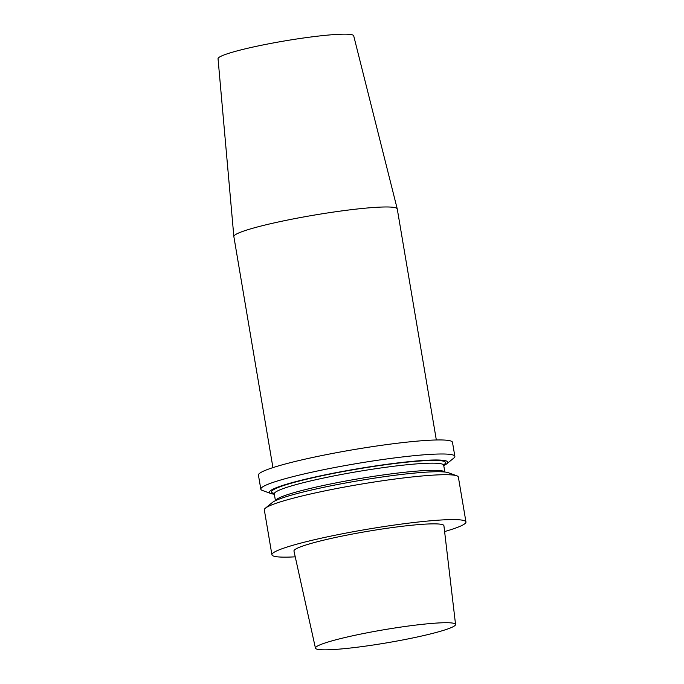 <?xml version="1.0" encoding="UTF-8"?>
<svg xmlns="http://www.w3.org/2000/svg" width="684" height="684" viewBox="0 0 684 684"><rect width="100%" height="100%" fill="white"/><g stroke="black" fill="none" stroke-linecap="round" stroke-linejoin="round"><path stroke-width="1.03" d="M272.933 467.617L233.86 236.604A82.858 7.798 -9.6 0 1 233.851 236.544L218.042 58.713A68.785 6.472 -9.6 0 1 265.649 44.417A68.785 6.472 -9.6 0 1 341.974 34.2A68.785 6.472 -9.6 0 1 353.688 35.773L397.242 208.911A82.858 7.798 -9.6 0 1 397.259 208.971L436.332 439.983M233.851 236.544A82.858 7.798 -9.6 0 1 291.196 219.325A82.858 7.798 -9.6 0 1 383.125 207.013A82.858 7.798 -9.6 0 1 397.242 208.911M455.553 624.458L443.916 525.722A76.044 7.156 170.4 0 0 430.946 523.893A76.044 7.156 170.4 0 0 346.138 535.273A76.044 7.156 170.4 0 0 293.966 551.082L315.452 648.158A71.05 6.686 -9.6 0 1 384.382 629.682A71.05 6.686 -9.6 0 1 455.553 624.458A71.05 6.686 -9.6 0 1 406.476 639.232A71.05 6.686 -9.6 0 1 327.559 649.8A71.05 6.686 -9.6 0 1 315.452 648.158M444.609 531.562A98.393 9.26 170.4 0 0 465.958 521.96L458.365 477.073A98.393 9.26 170.4 0 0 456.801 475.799A98.393 9.26 170.4 0 0 441.582 474.756A98.393 9.26 170.4 0 0 339.76 487.94A98.393 9.26 170.4 0 0 265.383 508.178A98.393 9.26 170.4 0 0 264.323 509.888L271.916 554.775A98.393 9.26 170.4 0 0 288.691 557.101A98.393 9.26 170.4 0 0 295.231 556.827M465.958 521.96A98.393 9.26 170.4 0 0 449.174 519.643A98.393 9.26 170.4 0 0 339.657 534.324A98.393 9.26 170.4 0 0 271.916 554.775M265.383 508.178L272.343 502.501A90.476 8.516 -9.6 0 1 340.743 483.904A90.476 8.516 -9.6 0 1 434.366 471.772A90.476 8.516 -9.6 0 1 448.362 472.729L456.801 475.799M274.344 494.216A90.476 8.516 -9.6 0 1 270.821 493.515L262.382 490.445A98.393 9.26 -9.6 0 1 260.818 489.171L258.441 475.132A98.393 9.26 -9.6 0 1 326.183 454.68A98.393 9.26 -9.6 0 1 435.708 439.992A98.393 9.26 -9.6 0 1 452.483 442.317L454.86 456.356A98.393 9.26 -9.6 0 1 453.8 458.075L446.84 463.743A90.476 8.516 -9.6 0 1 443.745 465.565M260.818 489.171A98.393 9.26 -9.6 0 1 328.559 468.72A98.393 9.26 -9.6 0 1 438.085 454.039A98.393 9.26 -9.6 0 1 454.86 456.356M270.821 493.515A90.476 8.516 -9.6 0 1 324.78 474.927A90.476 8.516 -9.6 0 1 432.382 460.033A90.476 8.516 -9.6 0 1 446.84 463.743M275.515 500.645A85.902 8.088 -9.6 0 1 336.451 482.801A85.902 8.088 -9.6 0 1 430.253 470.344A85.902 8.088 -9.6 0 1 444.754 472.02M273.839 493.061L274.284 493.882A85.902 8.088 -9.6 0 1 333.424 476.021A85.902 8.088 -9.6 0 1 429.039 463.205A85.902 8.088 -9.6 0 1 443.694 465.231L443.839 464.308M274.318 493.48A88.253 8.302 -9.6 0 1 322.754 475.585A88.253 8.302 -9.6 0 1 430.569 460.46A88.253 8.302 -9.6 0 1 443.523 464.855M444.839 472.028L443.694 465.231M275.438 500.688L274.284 493.882"/></g></svg>
